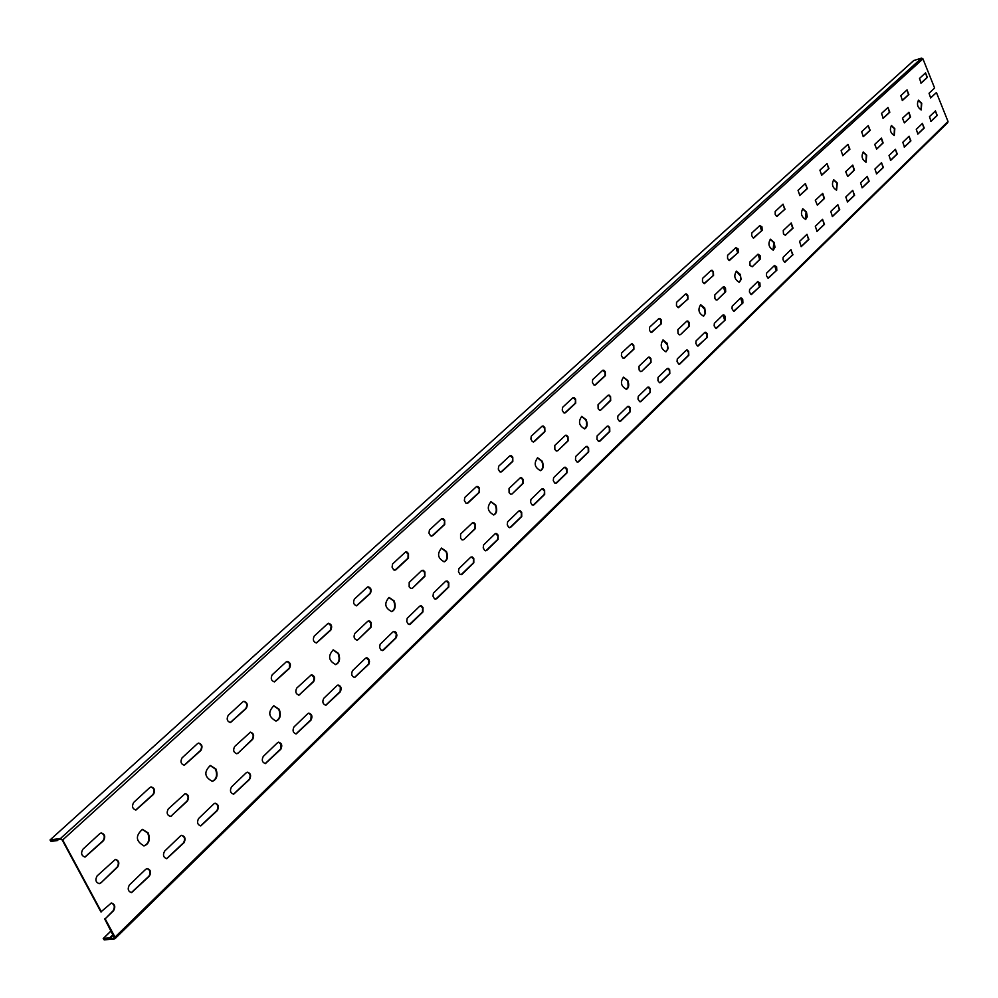 <?xml version="1.0" encoding="UTF-8"?>
<svg xmlns="http://www.w3.org/2000/svg" width="998" height="998" viewBox="0 0 998 998"><rect width="100%" height="100%" fill="white"/><g stroke="black" fill="none" stroke-linecap="round" stroke-linejoin="round"><path stroke-width="1.5" d="M921.054 109.942L921.354 103.405L918.322 100.262M921.728 103.305L921.254 109.905C917.486 107.497 916.563 104.266 918.497 100.187L921.728 103.305M894.083 135.503L894.433 128.792L891.301 125.611M894.819 128.692L894.27 135.466C890.366 133.033 889.43 129.715 891.488 125.548L894.819 128.692M865.877 162.237L866.314 155.326L863.083 152.108M866.688 155.214L866.077 162.2C862.023 159.705 861.074 156.312 863.258 152.045L866.688 155.214M836.386 190.194L836.885 183.071L833.555 179.827M837.272 182.958L836.586 190.156C832.357 187.599 831.409 184.143 833.742 179.765L837.272 182.958M805.498 219.473L806.085 212.125L802.629 208.856M806.471 212.013L807.257 216.766L805.698 219.423C801.307 216.828 800.346 213.273 802.829 208.782L806.471 212.013M773.113 250.161L773.787 242.576L770.219 239.271M774.199 242.477L774.984 247.354L773.313 250.111C768.734 247.454 767.774 243.811 770.419 239.208L774.199 242.477M739.119 282.372L740.641 280.026L740.391 275.91L736.212 271.207M740.316 274.438L741.115 279.477L739.331 282.322C734.553 279.59 733.592 275.86 736.412 271.132L740.316 274.438M703.403 316.216L705.037 313.796L704.8 309.53L700.484 304.752M704.713 308.008L705.524 313.21L703.615 316.166C698.637 313.372 697.664 309.542 700.683 304.677L704.713 308.008M665.816 351.82L667.575 349.312L667.375 344.896L662.897 340.044M667.275 343.337L668.086 348.714L666.028 351.783C660.838 348.901 659.865 344.959 663.109 339.981L667.275 343.337M626.22 389.332L628.116 386.737L627.942 382.159L627.405 380.65L623.313 377.219M627.829 380.537C629.351 385.028 628.89 387.935 626.445 389.295C621.006 386.326 620.032 382.271 623.513 377.157L627.829 380.537M584.441 428.903L586.5 426.208L586.55 422.279L585.789 419.896L581.547 416.428M586.225 419.784C587.81 424.424 587.286 427.456 584.666 428.866C578.99 425.797 578.017 421.63 581.759 416.378L586.225 419.784M540.305 470.719C542.937 469.085 543.448 465.966 541.827 461.35L537.435 457.857M542.276 461.251C543.922 466.066 543.336 469.21 540.529 470.682C534.579 467.501 533.618 463.209 537.66 457.808L542.276 461.251M493.586 514.968C496.43 513.271 497.016 510.015 495.332 505.213L490.779 501.695M495.769 505.113C497.491 510.115 496.842 513.384 493.81 514.931C487.585 511.625 486.637 507.196 490.991 501.645L495.769 505.113M444.06 561.862C447.154 560.09 447.815 556.697 446.044 551.694L441.328 548.151M446.493 551.595C448.289 556.797 447.553 560.202 444.285 561.824C437.76 558.393 436.85 553.815 441.553 548.089L446.493 551.595M391.466 611.649C394.821 609.803 395.57 606.26 393.723 601.033L388.846 597.465M394.185 600.946C396.056 606.372 395.233 609.928 391.703 611.612C384.841 608.032 383.968 603.291 389.07 597.415L394.185 600.946M335.503 664.618C339.158 662.684 340.019 658.992 338.085 653.503L333.033 649.923M338.547 653.428C340.505 659.092 339.57 662.809 335.74 664.581C328.542 660.813 327.718 655.911 333.27 649.873L338.547 653.428M275.847 721.067C279.839 719.059 280.825 715.179 278.791 709.428L273.577 705.811M279.265 709.341C281.324 715.292 280.263 719.184 276.084 721.043C268.524 717.063 267.763 711.973 273.814 705.773L279.265 709.341M212.112 781.372C216.491 779.263 217.614 775.184 215.481 769.134L210.104 765.503M215.967 769.059C218.113 775.309 216.915 779.401 212.362 781.347C204.415 777.13 203.742 771.841 210.341 765.466L215.967 769.059M143.862 845.917C148.677 843.722 149.962 839.43 147.729 833.043L142.178 829.388M148.215 832.968C150.473 839.543 149.101 843.859 144.111 845.892C135.765 841.401 135.204 835.887 142.427 829.35L148.215 832.968M930.86 121.382L936.885 115.568L935.488 110.878M935.438 110.94L937.247 115.469L931.047 121.357L929.462 116.666L935.438 110.94M917.686 134.094L923.849 128.156L922.439 123.415M922.377 123.478L924.223 128.043L917.886 134.069L916.276 129.328L922.377 123.478M904.225 147.08L910.538 141.005L909.116 136.215M909.041 136.277L910.912 140.893L904.425 147.055L902.803 142.265L909.041 136.277M890.466 160.354L896.928 154.141L895.48 149.301M895.406 149.376L897.302 154.029L890.665 160.341L889.031 155.501L895.406 149.376M876.406 173.926L883.005 167.577L881.558 162.686M881.459 162.761L883.392 167.464L876.606 173.914L874.947 169.024L881.459 162.761M862.023 187.811L868.784 181.299L867.312 176.359M867.212 176.446L869.171 181.199L862.222 187.786L860.55 182.846L867.212 176.446M847.314 202.008L854.238 195.346L852.741 190.356M852.629 190.443L854.625 195.246L847.514 201.995L845.817 196.993L852.629 190.443M832.257 216.541L839.343 209.717L837.846 204.677M837.721 204.765L839.742 209.617L832.457 216.516L830.748 211.464L837.721 204.765M816.851 231.411L824.111 224.425L822.589 219.323M822.464 219.423L824.51 224.313L817.05 231.386L815.316 226.284L822.464 219.423M801.07 246.631L808.517 239.47L806.983 234.318M806.833 234.43L808.916 239.37L801.282 246.606L799.523 241.441L806.833 234.43M784.915 262.224L792.562 254.889L791.002 249.662M790.84 249.787L792.961 254.777L784.515 262.125L782.981 259.68L783.143 257.247L790.84 249.787M768.373 278.192L776.207 270.67L774.635 265.393M774.46 265.518L776.619 266.765L776.818 270.283L767.961 278.093L766.402 275.623L766.576 273.165L774.46 265.518M751.419 294.56L759.453 286.838L757.856 281.498M757.682 281.636L759.89 282.883L760.077 286.451L750.995 294.447L749.411 291.952L749.598 289.47L757.682 281.636M734.041 311.326L742.287 303.404L740.678 298.003M740.479 298.153L741.526 298.003L742.737 299.412L742.924 303.018L733.605 311.214L731.996 308.694L732.195 306.174L740.479 298.153M716.227 328.517L724.698 320.395L723.063 314.919M722.851 315.081L723.924 314.919L725.159 316.341L725.334 319.996L715.778 328.404L714.144 325.859L714.356 323.315L722.851 315.081M697.951 346.144L706.883 337.524L707.008 334.542L705 332.272M704.775 332.446L705.885 332.272L707.133 333.706L707.308 337.399L697.49 346.044L695.843 343.474L696.068 340.879L704.775 332.446M679.214 364.233L688.383 355.375L688.52 352.356L686.474 350.073M686.225 350.248L687.373 350.073L688.645 351.521L688.807 355.263L679.9 363.946L678.727 364.12L677.056 361.526L677.293 358.906L686.225 350.248M659.977 382.795L669.396 373.701L669.546 370.632L667.475 368.324M667.2 368.524L668.386 368.337L669.683 369.796L669.833 373.589L660.676 382.496L659.478 382.683L657.944 380.662L658.031 377.406L667.2 368.524M640.229 401.857L649.91 392.513L650.072 389.395L647.964 387.074M647.665 387.274L648.887 387.074L650.209 388.559L650.347 392.389L640.953 401.533L639.718 401.745L637.984 399.088L638.258 396.393L647.665 387.274M619.945 421.418L629.913 411.812L629.888 408.107L627.929 406.311M627.617 406.535L628.877 406.323L630.225 407.808L630.349 411.7L620.706 421.094L619.421 421.306L617.662 418.624L617.949 415.892L627.617 406.535M599.112 441.528L609.366 431.647L609.354 427.893L607.358 426.071M607.021 426.308L608.331 426.084L609.691 427.593L609.803 431.535L599.898 441.178L598.563 441.415L596.954 439.32L597.091 435.926L607.021 426.308M577.692 462.186L588.246 452.032L588.259 448.214L586.225 446.38M585.863 446.63L587.211 446.393L588.595 447.927L588.695 451.919L578.516 461.825L577.131 462.074L575.497 459.953L575.646 456.523L585.863 446.63M555.686 483.419L566.552 472.977L566.777 469.671L564.494 467.264M564.107 467.526L565.504 467.276L566.914 468.811L567.001 472.865L556.535 483.044L554.701 483.082L553.279 480.537L553.616 477.68L564.107 467.526M533.032 505.262L544.234 494.509L544.484 491.166L542.163 488.721M541.739 489.008L543.186 488.746L544.621 490.305L544.683 494.397L533.918 504.876L532.034 504.913L530.587 502.343L530.948 499.449L541.739 489.008M509.741 527.742L521.28 516.665L521.33 512.673L519.185 510.801M518.723 511.101L520.232 510.826L521.692 512.398L521.742 516.552L510.664 527.331L508.706 527.381L507.246 524.786L507.62 521.854L518.723 511.101M485.764 550.871L497.665 539.469L497.952 536.013L495.532 533.518M495.045 533.843L496.605 533.543L498.102 535.14L498.127 539.357L486.725 550.447L484.704 550.509L483.219 547.89L483.618 544.908L495.045 533.843M461.064 574.698L473.351 562.934L473.439 558.83L471.193 556.909M470.669 557.258L472.291 556.946L473.801 558.556L473.813 562.835L462.062 574.249L459.978 574.337L458.469 571.679L458.893 568.648L470.669 557.258M435.627 599.237L448.302 587.111L448.414 582.944L446.118 581.011M445.557 581.372L447.241 581.036L448.788 582.67L448.763 587.011L436.675 598.775L434.504 598.862L432.982 596.18L433.431 593.099L445.557 581.372M409.392 624.536L422.491 612.024L422.628 607.782L420.295 605.823M419.684 606.21L421.43 605.873L423.002 607.52L422.965 611.924L410.502 624.049L408.257 624.149L406.71 621.43L407.184 618.311L419.684 606.21M382.359 650.609L395.894 637.71L396.268 634.029L393.661 631.422M393.012 631.834L394.834 631.46L396.106 632.57L396.93 635.152L396.368 637.61L383.506 650.11L381.186 650.234L379.614 647.465L380.113 644.296L393.012 631.834M354.465 677.517L368.449 664.194L368.861 660.451L366.204 657.819M365.493 658.256L366.915 657.744L368.686 658.979L369.522 661.599L368.923 664.094L354.689 677.492C351.67 676.444 350.947 674.174 352.544 670.681L365.493 658.256M325.66 705.287L340.143 691.527L340.343 687.073L337.873 685.052M337.112 685.514L338.097 684.99C341.166 686.05 341.89 688.333 340.268 691.864L325.897 705.274C322.803 704.201 322.08 701.893 323.739 698.351L337.112 685.514M295.919 733.967L310.914 719.733L311.151 715.217L308.619 713.158M307.796 713.657L308.856 713.108C311.987 714.181 312.711 716.502 311.027 720.082L296.169 733.942C293 732.869 292.277 730.524 293.998 726.918L307.796 713.657M265.194 763.595L280.725 748.874L280.987 744.283L278.405 742.2M277.519 742.737L278.642 742.15C281.848 743.236 282.571 745.593 280.825 749.249L265.431 763.582C262.2 762.484 261.476 760.102 263.26 756.434L277.519 742.737M233.432 794.233L249.138 779.45C250.935 775.957 250.286 773.55 247.192 772.215M246.232 772.776L247.429 772.165C250.698 773.263 251.434 775.671 249.612 779.376L233.669 794.208C230.363 793.098 229.64 790.665 231.486 786.935L246.232 772.776M200.561 825.907L216.865 810.601C218.724 807.045 218.075 804.588 214.919 803.253M213.884 803.852L215.156 803.203C218.487 804.326 219.223 806.758 217.352 810.538L200.81 825.895C197.442 824.76 196.706 822.29 198.627 818.497L213.884 803.852M166.554 858.704L183.47 842.836C185.403 839.206 184.755 836.723 181.524 835.363M180.401 836L181.761 835.314C185.179 836.449 185.902 838.931 183.956 842.774L166.791 858.679C163.348 857.532 162.624 855.024 164.608 851.157L180.401 836M51.135 840.416L60.828 839.106L62.188 840.017L100.91 911.91L111.402 902.99C114.957 904.163 115.681 906.745 113.585 910.712L105.164 918.846L113.098 910.762C115.169 907.007 114.533 904.425 111.152 903.028M104.678 918.896L114.545 938.145L103.904 939.305L110.079 938.382L109.755 937.783L103.206 938.519L104.229 939.904L114.57 938.869L115.032 937.147L105.164 918.846M930.448 97.954L936.436 92.552L948.013 121.482L947.451 122.791M936.436 92.552L930.647 97.941L929.051 93.251L934.615 88.024L922.95 58.882L921.553 58.134L913.781 60.516L50.025 839.979L51.048 841.414L57.335 840.565L50.711 840.803M101.409 911.86L62.687 839.954L60.504 838.495L50.224 839.892M904.363 122.891L902.479 118.251L908.941 112.263L910.563 117.016L904.363 122.891L910.188 117.128L908.754 112.362M876.656 149.089L874.722 144.373L881.471 138.111L883.13 142.964L876.656 149.089L882.756 143.076L881.296 138.198M847.689 176.496L845.693 171.681L852.766 165.119L854.463 170.084L847.689 176.496L854.076 170.184L852.579 165.206M817.362 205.176L815.304 200.261L822.726 193.4L824.46 198.465L817.362 205.176L824.074 198.565L822.539 193.475M785.588 235.229L783.467 233.969L783.255 230.488L791.252 223.016L793.036 228.193L785.189 235.341L792.637 228.293L791.065 223.09M752.255 266.753L750.034 265.493L749.847 261.913L757.894 254.278L760.089 255.538L760.289 259.093L752.255 266.753L759.665 259.48L758.056 254.153M717.263 299.862L716.19 300.024L714.93 298.589L714.755 294.934L723.213 286.9L724.261 286.75L725.509 288.173L725.696 291.815L717.263 299.862L725.047 292.214L723.413 286.763M680.449 334.679L679.314 334.854L678.016 333.394L677.854 329.639L686.749 321.206L687.871 321.032L689.156 322.479L689.319 326.209L680.449 334.679L688.894 326.334L688.832 322.778L686.986 321.032M641.689 371.343L640.479 371.53L639.144 370.046L639.007 366.191L648.376 357.309L649.573 357.122L650.896 358.594L651.045 362.424L641.689 371.343L650.609 362.536L650.758 359.442L648.638 357.109M600.833 409.991L599.536 410.203L598.151 408.693L598.039 404.739L607.919 395.358L609.204 395.146L610.576 396.655L610.689 400.585L600.833 409.991L610.452 400.298L610.227 396.942L608.231 395.146M557.695 450.797L556.298 451.034L554.863 449.487L554.788 445.432L565.23 435.527L566.59 435.29L568.012 436.825L568.111 440.866L557.695 450.797L567.662 440.979L567.662 437.112L565.592 435.278M512.074 493.948L510.577 494.222L509.092 492.638L509.042 488.459L520.095 477.992L521.555 477.73L523.027 479.302L523.089 483.444L512.074 493.948L522.64 483.556L522.678 479.576L520.507 477.705M463.758 539.656L462.136 539.955L460.602 538.334L460.589 534.042L472.304 522.94L473.875 522.653L475.41 524.262L475.435 528.528L463.758 539.656L474.973 528.641L475.048 524.536L472.79 522.628M412.486 588.146L410.752 588.483L409.155 586.824L409.192 582.408L421.618 570.619L423.327 570.295L424.899 571.941L424.886 576.333L412.486 588.146L424.674 575.971L424.524 572.216L422.191 570.27M358.008 639.681L357.084 640.167C354.041 639.119 353.317 636.861 354.901 633.381L367.763 621.28L369.609 620.918L371.256 622.602L371.181 627.131L358.008 639.681L370.707 627.231L370.869 622.864L368.424 620.881M299.974 694.571L298.938 695.107C295.77 694.034 295.034 691.701 296.73 688.109L311.451 674.698C314.595 675.746 315.331 678.066 313.659 681.634L299.512 694.645L313.547 681.297L313.996 677.442L311.214 674.748M238.06 753.141L236.888 753.727C233.569 752.629 232.833 750.222 234.667 746.504L250.436 732.158C253.717 733.243 254.465 735.626 252.669 739.318L238.06 753.141L252.195 739.393C253.979 735.925 253.317 733.518 250.199 732.208M171.843 815.765L170.508 816.439C167.053 815.291 166.304 812.809 168.275 808.954L185.229 793.572C188.672 794.682 189.42 797.165 187.487 800.982L171.369 815.84L187 801.045C188.921 797.439 188.248 794.957 184.992 793.61M100.873 882.906L99.338 883.654C95.733 882.469 94.985 879.887 97.118 875.907L115.394 859.365C118.987 860.525 119.735 863.083 117.639 867.037L100.873 882.906L117.153 867.1C119.224 863.345 118.562 860.787 115.157 859.403M99.812 833.642L101.247 832.943C104.902 834.091 105.663 836.661 103.555 840.64L85.117 857.057C81.437 855.885 80.676 853.29 82.834 849.286L99.812 833.642M149.837 787.547L151.147 786.911C154.678 788.033 155.451 790.541 153.442 794.42L135.965 810.027C132.397 808.879 131.624 806.347 133.67 802.442L149.837 787.547M197.467 743.66L198.664 743.073C202.095 744.171 202.856 746.616 200.96 750.396L184.356 765.254C180.9 764.131 180.127 761.661 182.073 757.856L197.467 743.66M242.888 701.819L243.974 701.27C247.304 702.355 248.053 704.738 246.257 708.43L230.476 722.577C227.12 721.479 226.359 719.071 228.205 715.354L242.888 701.819M286.226 661.886L287.224 661.375C290.455 662.435 291.204 664.768 289.482 668.386L274.462 681.871C271.207 680.798 270.458 678.44 272.204 674.81L286.226 661.886M327.643 623.738L328.567 623.251C331.685 624.299 332.434 626.582 330.8 630.112L316.478 642.986C313.322 641.926 312.574 639.631 314.245 636.075L327.643 623.738M367.252 587.236L368.1 586.799C371.131 587.822 371.867 590.067 370.308 593.498L356.648 605.811C353.591 604.763 352.843 602.518 354.427 599.049L367.252 587.236M405.176 552.306L406.885 551.981L408.494 553.641L408.481 558.057L395.894 569.808L393.686 569.895L392.089 567.151L392.551 564.02L405.176 552.306M441.515 518.823L443.124 518.523L444.696 520.158L444.709 524.486L432.645 535.751L430.55 535.814L428.978 533.119L429.414 530.05L441.515 518.823M476.358 486.712L477.892 486.438L479.427 488.034L479.464 492.288L467.9 503.092L465.891 503.142L464.357 500.497L464.756 497.491L476.358 486.712M509.816 455.886L511.275 455.637L512.772 457.209L512.835 461.375L501.72 471.755L499.811 471.792L498.301 469.185L498.676 466.241L509.816 455.886M541.964 426.283L543.349 426.046L544.808 427.593L544.896 431.685L534.204 441.665L532.383 441.677L530.899 439.108L531.248 436.226L541.964 426.283M572.864 397.803L574.174 397.591L575.596 399.125L575.709 403.13L565.429 412.735L563.683 412.723L562.236 410.203L562.56 407.384L572.864 397.803M602.592 370.408L603.852 370.208L605.237 371.718L605.362 375.66L595.482 384.891L593.81 384.879L592.388 382.396L592.675 379.627L602.592 370.408M631.223 344.036L632.42 343.848L633.78 345.333L633.917 349.2L624.399 358.107L622.789 358.07L621.405 355.625L621.667 352.918L631.223 344.036M658.805 318.624L659.965 318.449L661.287 319.909L661.437 323.701L651.095 332.471L649.523 330.425L649.611 327.182L658.805 318.624M685.414 294.111L686.512 293.948L687.797 295.396L687.971 299.126L678.004 307.571L676.469 305.563L676.532 302.369L685.414 294.111M711.075 270.458L712.123 270.321L713.395 271.743L713.57 275.411L703.952 283.557L702.467 281.573L702.505 278.43L711.075 270.458M735.85 247.629L738.096 248.914L738.295 252.506L729.014 260.366L727.554 258.42L727.579 255.338L735.85 247.629M759.79 225.585L761.961 226.845L762.173 230.388L753.216 237.973L751.619 235.491L751.793 233.021L759.79 225.585M782.931 204.266L785.039 209.268L776.594 216.341L775.197 214.433L775.197 211.464L782.931 204.266M805.311 183.644L807.382 188.585L799.81 195.483L798.038 190.344L805.311 183.644M826.968 163.697L828.989 168.562L821.666 175.236L819.919 170.171L826.968 163.697M847.926 144.373L849.909 149.176L842.836 155.638L841.114 150.661L847.926 144.373M868.235 125.661L870.181 130.401L863.32 136.651L861.636 131.748L868.235 125.661M887.921 107.522L889.829 112.2L883.193 118.263L881.521 113.423L887.921 107.522M907.007 89.945L908.879 94.548L902.442 100.424L900.807 95.658L907.007 89.945M925.533 72.879L927.354 77.432L921.117 83.133L919.507 78.43L925.533 72.879M145.745 869.27L147.205 868.559C150.686 869.707 151.409 872.24 149.388 876.144L131.574 892.636C128.056 891.464 127.332 888.906 129.391 884.989L145.745 869.27M131.324 892.661L148.902 876.207C150.91 872.514 150.261 869.969 146.956 868.597M920.917 83.158L926.98 77.545L925.57 72.842M902.242 100.449L908.504 94.66L907.07 89.895M882.993 118.288L889.443 112.312L887.983 107.472M863.12 136.676L869.794 130.513L868.31 125.598M842.624 155.663L849.523 149.288L848.013 144.311M821.466 175.261L828.602 168.674L827.068 163.61M799.598 195.508L806.983 188.697L805.423 183.557M777.005 216.441L784.653 209.38L783.056 204.166M753.64 238.073L761.549 230.775L759.94 225.473M729.451 260.466L737.659 252.906L736.025 247.516M704.413 283.657L713.158 275.535L713.071 272.055L711.262 270.333M678.478 307.671L687.547 299.25L687.672 296.244L685.626 293.961M651.594 332.571L661.013 323.826L660.95 320.221L659.042 318.449M623.7 358.407L633.493 349.325L633.443 345.632L631.485 343.848M594.733 385.216L604.925 375.772L605.112 372.578L602.879 370.208M564.656 413.06L575.272 403.242L575.472 399.986L573.189 397.591M533.381 442.014L544.446 431.797L544.671 428.466L542.326 426.034M500.846 472.141L512.386 461.488L512.635 458.094L510.228 455.624M466.977 503.491L479.015 492.401L479.29 488.92L476.807 486.425M431.672 536.176L444.247 524.599L444.559 521.043L442.014 518.511M394.846 570.257L408.007 558.169L408.12 553.902L405.724 551.956M356.411 605.836L370.183 593.199L370.57 589.481L367.875 586.861M316.241 643.011L330.687 629.788L331.099 625.983L328.33 623.313M274.225 681.896L289.383 668.036L289.607 663.483L287 661.437M230.239 722.602L245.782 708.518C247.579 705.037 246.893 702.642 243.737 701.332M184.119 765.266L200.473 750.484C202.369 746.903 201.683 744.446 198.427 743.123M135.716 810.039L152.956 794.483C154.952 790.815 154.266 788.308 150.898 786.96M84.867 857.082L103.068 840.703C105.164 836.935 104.478 834.353 101.01 832.981M356.847 640.192L357.534 639.768M298.701 695.132L299.512 694.645M236.651 753.752L237.586 753.203M170.271 816.451L171.369 815.84M99.101 883.667L100.386 882.968M113.41 935.114L110.079 938.382M113.098 934.515L109.755 937.783M58.608 839.405L57.335 840.565M115.032 937.147L948.013 121.482M922.95 58.882L62.687 839.954M111.14 930.897L103.43 938.419M60.504 838.495L921.553 58.134M103.206 938.519L111.102 930.822M913.632 60.604L50.025 839.979M115.044 938.656L947.826 122.567"/></g></svg>
